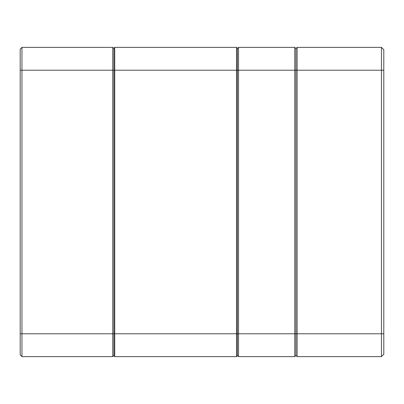 <?xml version="1.0" encoding="UTF-8"?>
<svg xmlns="http://www.w3.org/2000/svg" width="404" height="404" viewBox="0 0 404 404"><rect width="100%" height="100%" fill="white"/><g stroke="black" fill="none" stroke-linecap="round" stroke-linejoin="round"><path stroke-width="0.61" d="M20.2 333.78L112.741 333.78L112.741 356.626L113.913 355.454L112.741 356.626L21.957 356.626L20.2 354.869L20.2 49.131L21.957 47.374L112.741 47.374L113.913 48.546L112.741 47.374L113.913 48.546L112.741 47.374L112.741 70.22L21.957 70.22L21.957 356.626L20.2 354.869M113.913 355.803L114.731 356.626L113.913 355.803L113.913 333.78L112.741 333.78L112.741 70.22L113.913 70.22L113.913 48.197L114.731 47.374L236.557 47.374L237.375 48.197L237.375 355.803L236.557 356.626L114.731 356.626L114.731 333.78L236.557 333.78L236.557 47.374L237.375 48.197M20.2 49.131L21.957 47.374L20.2 49.131L21.957 47.374L21.957 70.22L20.2 70.22M297.117 47.374L381.457 47.374L381.457 70.22L297.117 70.22L297.117 356.626L295.945 355.454L295.945 48.546L297.117 47.374L297.117 70.22L295.945 70.22L295.945 355.454L294.774 356.626L238.547 356.626L237.375 355.454L238.547 356.626L238.547 333.78L294.774 333.78L294.774 47.374L295.945 48.546L297.117 47.374M383.8 354.283L381.457 356.626L297.117 356.626L295.945 355.454L294.774 356.626L294.774 333.78L381.457 333.78L381.457 70.22L383.8 70.22L383.8 354.283L381.457 356.626L381.457 333.78L383.8 333.78M383.8 49.717L381.457 47.374L383.8 49.717L383.8 70.22M113.913 48.197L114.731 47.374L114.731 70.22L238.547 70.22L238.547 47.374L237.375 48.546L238.547 47.374L294.774 47.374L295.945 48.546L295.945 70.22L238.547 70.22L238.547 333.78L236.557 333.78L236.557 356.626L237.375 355.803M113.913 333.78L113.913 70.22L114.731 70.22L114.731 333.78L113.913 333.78"/></g></svg>
